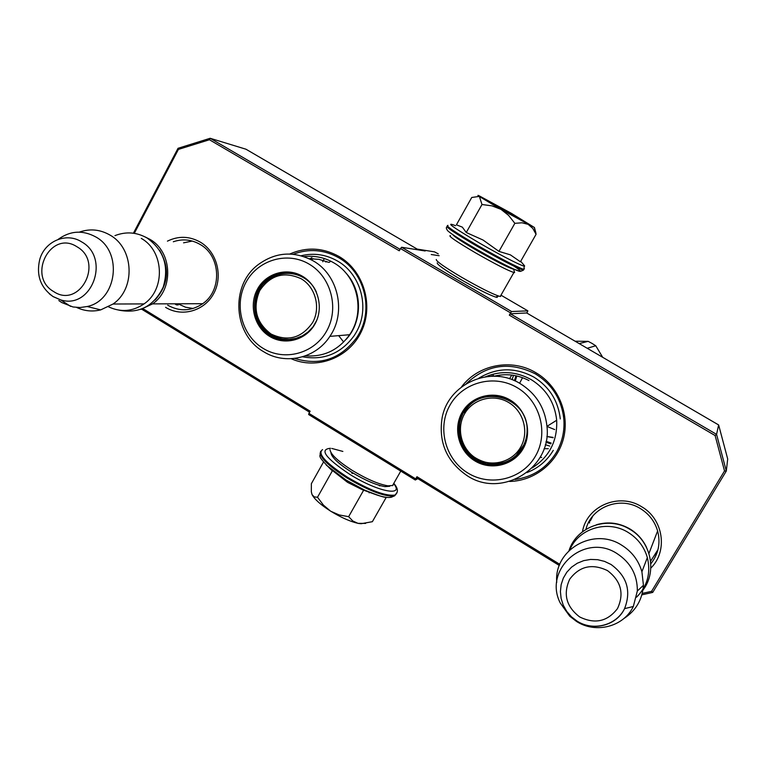 <?xml version="1.0" encoding="UTF-8"?>
<svg xmlns="http://www.w3.org/2000/svg" width="766" height="766" viewBox="0 0 766 766"><rect width="100%" height="100%" fill="white"/><g stroke="black" fill="none" stroke-linecap="round" stroke-linejoin="round"><path stroke-width="1.15" d="M192.276 241.06L183.572 242.832M176.027 303.796L178.009 305.107M173.317 241.759C182.567 238.619 191.49 239.509 200.089 244.421C220.981 255.882 222.379 290.649 202.521 303.815C191.136 311.293 179.531 311.743 167.687 305.174M592.807 516.083L590.385 520.832M585.913 529.392C591.237 506.948 620.24 495.698 640.424 508.586C649.07 513.948 654.825 521.464 657.678 531.135C660.694 543.266 658.406 554.153 650.813 563.795M291.214 358.737C316.846 370.17 349.018 357.952 361.361 331.573C374.009 305.356 363.745 270.838 339.099 256.524C322.946 247.581 306.496 246.748 289.768 254.015M509.61 481.45C534.63 480.962 557.562 462.683 563.604 437.999C569.741 413.353 558.031 385.71 536.085 372.831C511.726 357.933 478.061 364.52 461.496 386.945M167.438 241.137C178.516 235.746 189.48 236.081 200.338 242.152C216.96 251.928 223.27 276.114 213.733 293.522C204.426 311.082 181.829 317.44 165.58 307.329M582.457 531.795C586.497 506.23 618.966 492.203 641.573 506.699C663.366 518.927 668.22 551.223 650.813 568.104M642.253 593.411L651.579 591.323L724.531 470.937L715.118 435.548L509.323 315.161L510.616 312.901L400.513 248.548L399.268 250.788L209.434 139.747L178.401 149.408L134.289 233.343M143.089 308.736L310.134 411.198L308.928 413.362L415.708 478.894L416.953 476.711L559.802 564.331M400.072 249.323L210.162 138.282L209.434 139.747M418.657 249.955L245.953 149.207L210.162 138.282L178.038 148.298L133.408 233.218M178.401 149.408L178.038 148.298M141.643 309.177L309.569 412.204M415.708 478.894L415.296 480.014L308.65 414.54L308.928 413.362M415.296 480.014L417.843 478.645M559.352 565.471L416.541 477.84L416.953 476.711M641.879 594.837L652.728 592.415L726.312 471.023L724.531 470.937M651.579 591.323L652.728 592.415M715.118 435.548L716.564 434.37L510.338 313.792L509.323 315.161M726.312 471.023L716.564 434.37L718.642 424.948L727.7 458.987L726.312 471.023M510.616 312.901L511.631 311.532L527.879 310.862L526.826 313.055M718.642 424.948L526.673 312.959L510.338 313.792M511.631 311.532L401.614 247.255L425.168 250.98M400.513 248.548L401.614 247.255M501.27 295.35L527.879 310.862M650.583 561.057L657.735 550.543M293.254 254.245C308.861 248.366 324.047 249.544 338.811 257.788C364.147 271.987 373.77 308.641 358.833 334.168L357.1 337.078C340.899 359.053 320.102 366.167 294.69 358.44M466.36 383.632C486.86 364.348 509.936 361.14 535.578 374C551.922 384.245 561.315 398.971 563.747 418.188C564.858 430.473 562.378 441.915 556.308 452.486C546.732 467.921 533.021 476.912 515.183 479.468M657.965 549.643L650.602 561.258M596.551 524.72C608.127 521.397 619.282 522.824 630.006 528.99C637.341 533.5 642.846 539.618 646.514 547.355M569.818 549.825C578.579 528.31 607.764 519.463 628.225 532.475C637.819 538.469 644.196 546.838 647.356 557.581C651.023 572.978 647.414 586.172 636.546 597.183M556.758 582.352C553.732 549.864 593.564 526.702 621.733 545.21C631.854 551.549 638.576 560.386 641.908 571.733L643.44 585.301C642.348 599.759 635.78 610.875 623.725 618.641M617.137 553.655C630.724 562.617 637.456 575.065 637.341 590.998L633.319 606.49C623.783 626.779 595.757 633.989 576.511 621.427L569.77 616.247L560.262 603.014C542.864 569.291 584.985 532.178 617.137 553.655M193.156 308.478L185.602 307.233L178.564 304.083M174.792 303.805L176.601 304.992M144.994 236.866L149.83 239.298C172.398 251.736 173.949 289.567 152.539 303.882L140.8 309.397M159.634 250.31C170.023 268.196 168.51 284.76 155.096 299.994M141.26 238.398C164.125 251.009 165.705 289.395 144.018 303.91C132.671 311.561 120.846 312.538 108.552 306.831M79.338 232.127C89.938 228.412 100.183 229.417 110.084 235.133C134.031 248.385 135.716 288.763 113.033 304.025L100.7 309.885C92.437 311.906 84.423 311.092 76.657 307.453M58.12 239.404C70.185 230.662 82.766 229.857 95.865 236.991C123.221 251.832 117.035 300.464 87.18 306.515L80.104 307.53L72.981 306.965L61.673 302.522L58.829 300.559M589.514 520.784L589.504 523.025M479.114 250.769L487.406 255.451M534.247 227.397L511.372 213.321L479.162 195.809C477.457 195.043 477.467 195.244 479.2 196.422L501.28 209.587L534.247 227.397M534.333 227.713L536.076 234.3L532.772 228.392L528.329 224.515M479.2 196.422L471.741 197.475L456.412 224.831L462.329 227.129L466.264 232.51L483.011 240.017L498.953 251.392L510.395 254.867L520.42 261.78L536.076 234.3M514.225 266.3C532.485 278.403 507.695 267.42 476.538 249.285M523.877 269.364L523.379 270.197C519.674 271.547 521.751 272.169 513.344 268.904C503.54 264.318 491.255 257.769 476.481 249.256L468.811 244.747M524.423 268.694L523.829 269.412L524.356 265.563C527.592 269.019 503.674 257.098 479.746 243.224C452.476 227.109 444.404 221.259 455.54 225.702M523.896 221.479L523.341 221.24C517.998 218.942 484.916 199.993 488.497 201.295L488.718 201.372C492.394 202.655 528.492 223.289 523.896 221.479M527.889 224.285L522.029 222.791L514.857 223.327L508.595 215.38L501.28 209.587M498.953 251.392L514.857 223.327M500.591 209.195L491.925 205.843L481.996 204.512L479.42 196.575M466.264 232.51L481.996 204.512M490.479 202.779L521.79 220.493M352.542 473.493L351.613 472.919M374.459 494.147L362.28 489.685L347.553 482.341L330.012 468.62M342.871 451.433L331.812 448.445M330.5 448.292C319.058 449.297 325.435 457.953 349.641 474.269C377.073 491.571 404.659 497.067 393.868 483.901M326.354 465.192L346.136 480.11L364.329 489.953C378.098 496.177 387.318 498.532 391.981 497.038M377.035 495.037L375.12 494.386M365.631 523.408L357.99 523.341C350.072 521.483 341.071 517.49 330.989 511.362L330.338 510.96C320.59 504.679 314.52 499.269 312.126 494.702L311.666 493.409M323.482 462.07L311.369 483.691L311.341 491.839L312.001 494.415M312.126 494.702L314.252 496.914L317.517 497.249L323.424 505.1L330.338 510.96M332.348 470.841L317.517 497.249M330.989 511.362L339.204 514.953L348.635 516.677L352.829 521.004L357.99 523.341M363.63 490.221L348.635 516.677M379.955 485.864L379.256 485.692M358.488 523.446L361.15 523.714L372.372 521.694L386.246 497.335M330.95 452.773C331.496 457.245 338.524 463.803 352.015 472.43C365.372 480.445 376.374 485.175 385.02 486.63L389.731 486.276M329.974 449.556C330.539 454.315 338.074 461.333 352.561 470.592C366.904 479.19 378.701 484.275 387.95 485.835L392.977 485.462M497.249 297.409L495.525 297.055C488.411 294.575 476.854 288.734 460.854 279.523C444.768 269.967 436.888 264.414 437.233 262.853M500.619 296.49L498.79 296.097C491.197 293.426 478.807 287.154 461.62 277.263C444.347 267.018 435.902 261.082 436.285 259.463M513.795 269.105L513.344 269.153C508.184 267.631 496.119 261.465 477.151 250.645C462.128 241.855 454.066 236.56 452.965 234.769M514.359 271.777L514.58 272.581L513.89 272.505C507.753 270.503 494.932 263.925 475.437 252.79C456.086 241.395 447.737 235.669 450.408 235.612M504.899 264.806C498.963 262.24 490.154 257.596 478.472 250.894L461.371 240.208M304.112 256.639C314.587 255.384 324.468 257.433 333.746 262.795C357.76 276.191 365.65 311.877 349.631 334.723C338.543 350.119 323.817 357.157 305.452 355.836M290.199 340.363C283.611 340.755 277.445 339.252 271.71 335.824L271.777 335.853C277.33 339.166 283.296 340.688 289.672 340.41M271.71 335.824C252.742 325.157 249.898 294.881 266.549 280.72C273.098 274.956 280.662 272.217 289.261 272.495M316.731 320.351L312.7 327.417C300.703 341.129 286.695 343.953 270.695 335.901C251.688 325.205 248.835 294.872 265.524 280.682C277.168 271.193 289.644 269.919 302.953 276.88C308.89 280.49 313.361 285.526 316.358 291.999M269.737 336.446C284.99 345.868 306.256 340.066 315.037 323.884C324.037 307.836 318.177 285.459 302.589 276.344C287.145 266.989 265.984 273.127 257.414 289.242C248.615 305.213 254.36 327.254 269.737 336.446M309.244 264.184C287.528 251.095 257.912 259.789 245.953 282.348C233.678 304.715 241.702 335.518 263.198 348.415C284.512 361.638 314.347 353.605 326.709 330.902C339.386 308.392 331.132 276.928 309.244 264.184M345.983 339.549C362.96 321.576 362.596 289.854 345.14 272.16M263.542 351.642C285.096 365.353 315.755 358.498 329.868 336.37C346.625 312.384 338.342 274.908 313.198 260.852C293.79 250.626 275.3 251.995 257.74 264.979C230.106 285.967 233.41 334.656 263.542 351.642M311.915 257.654L309.646 258.937M323.932 259.301L322.725 261.752M326.44 261.436L325.809 262.039M343.618 341.971L338.658 335.642M330.184 261.551L329.265 262.365M301.201 255.739C313.916 252.713 326.038 254.494 337.567 261.062C361.179 274.314 370.15 308.468 356.238 332.272L354.285 335.498C341.138 353.528 323.903 360.633 302.57 356.793M417.183 249.094L434.542 251.87L438.257 253.852M439.138 255.71L431.248 254.523M259.722 290.63C270.408 274.984 284.243 271.04 301.239 278.795C315.554 287.173 320.935 307.731 312.672 322.467C301.775 338.093 287.901 341.942 271.049 334.024C256.15 322.687 252.378 308.219 259.722 290.63M260.019 289.979L266.98 281.381C280.93 267.909 305.758 272.026 315.152 289.586M315.592 322.783L312.949 326.929L308.124 331.965L302.379 335.834L295.982 338.371L289.222 339.443L282.424 339.041L275.875 337.164L269.862 333.919L264.663 329.457L260.507 323.961L257.558 317.689L255.959 310.91L255.777 303.92L257.041 297.036L259.693 290.573M263.657 327.762C275.731 343.647 301.392 343.34 312.949 326.929M295.293 338.543L301.833 336.82M296.471 274.544L301 275.808M485.481 376.776C501.06 370.399 516.351 371.376 531.345 379.706C546.292 389.118 554.747 402.638 556.691 420.256C557.514 441.072 549.299 456.986 532.054 468.007M512.751 459.274C500.753 466.494 488.574 466.676 476.203 459.83L476.232 459.859C463.497 451.251 457.934 439.358 459.514 424.153C461.946 411.265 469.165 402.332 481.192 397.353M475.609 460.184C462.875 451.576 457.302 439.655 458.882 424.421C461.63 401.202 490.202 387.596 510.137 400.359C520.89 407.244 526.673 417.068 527.477 429.831C529.316 456.277 497.421 474.69 475.609 460.184M474.92 460.921C491.016 470.86 513.593 465.335 522.987 448.933C532.629 432.666 526.548 409.628 510.089 399.996C493.764 390.124 471.31 396.003 462.137 412.338C452.716 428.529 458.681 451.212 474.92 460.921M517.203 387.673C494.262 373.856 462.836 382.196 450.035 405.061C436.898 427.734 445.218 459.418 467.921 473.043C490.422 487.004 522.086 479.363 535.319 456.345C548.896 433.537 540.336 401.145 517.203 387.673M467.222 475.724C501.586 498.81 552.047 468.218 546.972 426.346C544.923 407.818 536.047 393.6 520.353 383.699C490.451 364.75 447.899 383.91 442.068 418.15C438.43 442.518 446.817 461.707 467.222 475.724M498.848 376.508L499.643 375.129M540.145 457.302L541.658 457.474M478.75 378.232C496.722 367.412 515.125 367.058 533.969 377.159C549.394 386.849 558.165 400.781 560.281 418.935M553.291 450.341C547.001 460.806 538.201 468.227 526.903 472.603M522.69 447.89L521.828 448.455M517.395 406.535L517.28 405.98M519.597 383.259L522.546 377.667M546.981 426.432L554.68 429.573M546.847 436.486L553.148 437.405M551.156 443.054L546.12 441.293M514.991 404.266L514.886 403.749M515.279 381.047L516.811 375.953M513.881 403.356L513.785 402.859M514.455 380.673L515.949 375.761M550.802 443.868L545.938 442.183M545.325 444.711L549.749 446.08M512.052 379.697L513.546 375.311M502.506 397.468L502.486 396.96M509.524 378.806L511.745 375.062M575.113 341.215L588.173 341.349L592.051 343.417L595.757 345.763L587.206 348.271M526.242 440.249L525.849 439.502M548.312 448.704L544.09 448.685M492.059 375.713L491.753 376.221M493.486 375.292L492.911 376.202M588.173 341.349L579.192 343.599M595.757 345.763L602.689 357.301M553.052 437.731L547.747 436.687M464.569 413.812C473.015 398.799 493.649 393.408 508.643 402.485C523.762 411.332 529.354 432.493 520.497 447.44C511.87 462.52 491.13 467.605 476.328 458.47C461.391 449.556 455.914 428.692 464.569 413.812M464.359 412.654C479.028 383.642 527.707 396.472 527.132 429.64C527.276 436.113 525.763 442.116 522.584 447.66C514.264 460.337 502.611 465.594 487.626 463.43M516.667 454.726L525.457 442.7M492.174 396.079L502.027 396.826M653.829 540.767L649.453 552.142M569.77 616.247L577.104 621.121C593.2 631.644 616.62 625.602 624.568 608.644C631.481 590.873 626.971 576.147 611.048 564.485L604.575 561.392L597.652 559.687L590.586 559.429L583.682 560.645L577.238 563.259L571.541 567.166L566.84 572.183L563.326 578.1L561.152 584.649L560.406 591.553L561.124 598.514L563.278 605.236L566.763 611.421L571.446 616.802L577.095 621.13C593.133 631.462 616.314 625.506 624.568 608.644L633.319 606.49M579.67 616.946C594.904 624.376 607.505 621.58 617.501 608.558C624.405 593.583 621.063 580.925 607.467 570.593C592.128 563.278 579.546 566.141 569.712 579.192C562.914 594.062 566.237 606.643 579.67 616.946M49.378 293.866L53.132 296.624L60.619 299.87C91.815 310.058 110.926 257.864 81.617 241.874C66.192 231.868 44.361 241.357 39.65 259.885C36.146 275.358 40.608 287.576 53.017 296.538L60.619 299.87L70.644 306.419M53.687 291.578C79.664 309.205 104.387 262.106 76.983 246.776C50.795 229.455 26.638 276.344 53.687 291.578M447.966 225.415C444.807 225.338 454.803 232.088 477.955 245.675C501.299 258.994 516.59 266.903 523.829 269.412L523.379 270.197C516.131 267.707 500.84 259.808 477.505 246.489C454.544 233.008 444.519 226.238 447.44 226.171M322.543 449.604C317.201 453.587 325.483 462.769 347.4 477.18C369.988 490.432 385.892 496.387 395.103 495.056L397.142 492.318M320.695 451.289C318.646 456.364 327.398 465.249 346.969 477.946C369.557 491.197 385.451 497.153 394.672 495.803L396.721 493.266M313.323 258.726L311.312 259.789M657.621 530.934L648.955 553.445M647.356 557.581L641.908 571.733M637.341 590.998L643.44 585.301M202.684 303.7L152.539 303.882M144.018 303.91L113.033 304.025M87.18 306.515L100.7 309.885M534.419 227.445L535.951 233.19M476.481 249.256C461.151 240.313 451.595 234.185 447.813 230.882C446.195 228.747 445.908 227.425 446.951 226.918M520.698 261.302L524.356 265.563M364.243 489.914C377.657 495.363 384.752 497.766 385.518 497.134C388.171 497.862 391.215 497.421 394.672 495.803L395.103 495.056C398.483 492.193 398.119 488.382 394.021 483.633M329.437 468.045C316.272 454.573 320.801 456.967 320.14 453.089M332.128 470.669L329.342 467.959M362.28 489.685L364.329 489.953M369.518 492.232L369.174 492.844M385.02 486.63L387.95 485.835M400.771 471.1L392.47 485.682M513.651 269.163L514.58 272.581M500.246 296.452L513.89 272.505M495.525 297.055L498.79 296.097M118.979 310.163C139.019 313.983 153.755 306.333 163.177 287.212C169.276 266.712 163.962 250.358 147.254 238.14M114.938 235.641C125.94 231.37 136.597 232.136 146.928 237.939M636.603 596.925L638.538 595.172M642.923 590.174C657.477 571.608 650.928 541.198 629.911 529.354C607.926 515.441 576.568 526.51 569.033 550.582M309.062 258.659L319.001 259.358L328.595 262.307M265.524 280.682L266.549 280.72M329.868 336.37L349.631 334.723M494.089 376.211C506.144 373.272 517.768 374.718 528.971 380.568M476.232 459.839L487.846 464.292M458.882 424.421L459.514 424.153M546.972 426.346L556.691 420.256M514.618 380.06L513.727 380.367M460.289 424.374C452.754 459.389 505.014 479.392 522.259 447.756C525.572 442.193 527.2 436.151 527.132 429.64"/></g></svg>

